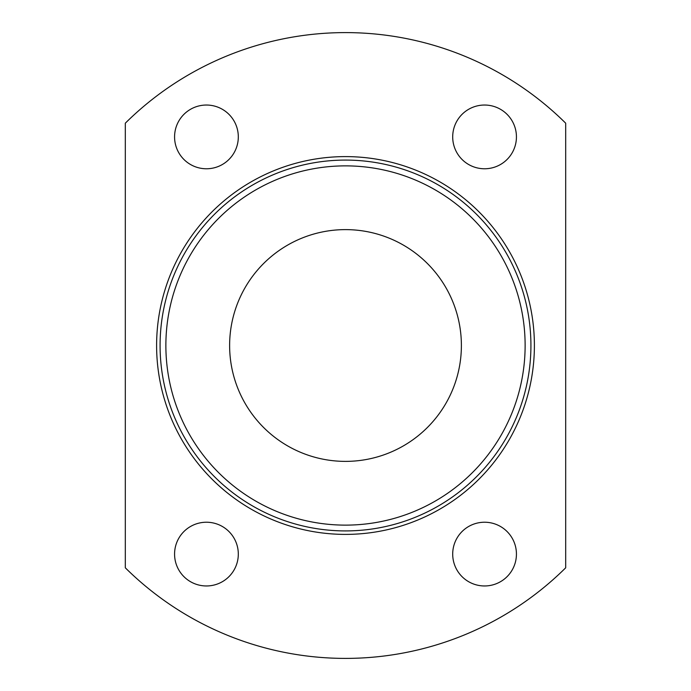 <?xml version="1.0" encoding="UTF-8"?>
<svg xmlns="http://www.w3.org/2000/svg" width="691" height="691" viewBox="0 0 691 691"><rect width="100%" height="100%" fill="white"/><g stroke="black" fill="none" stroke-linecap="round" stroke-linejoin="round"><path stroke-width="1.04" d="M125.313 123.188A312.893 312.893 0 0 1 565.687 123.188L565.687 567.812A312.893 312.893 0 0 1 125.313 567.812L125.313 123.188M156.607 345.5A188.893 188.893 0 0 0 439.951 509.086A188.893 188.893 0 0 0 439.951 181.914A188.893 188.893 0 0 0 156.607 345.5M238.309 554.096A31.872 31.872 0 0 1 190.5 581.692A31.872 31.872 0 0 1 190.5 526.499A31.872 31.872 0 0 1 238.309 554.096M238.309 136.904A31.872 31.872 0 0 1 190.5 164.501A31.872 31.872 0 0 1 190.5 109.308A31.872 31.872 0 0 1 238.309 136.904M516.436 554.096A31.872 31.872 0 0 1 468.628 581.692A31.872 31.872 0 0 1 468.628 526.499A31.872 31.872 0 0 1 516.436 554.096M516.436 136.904A31.872 31.872 0 0 1 468.628 164.501A31.872 31.872 0 0 1 468.628 109.308A31.872 31.872 0 0 1 516.436 136.904M530.921 345.5A185.421 185.421 0 0 1 252.794 506.08A185.421 185.421 0 0 1 252.794 184.92A185.421 185.421 0 0 1 530.921 345.5M525.125 345.5A179.625 179.625 0 0 0 255.687 189.939A179.625 179.625 0 0 0 255.687 501.061A179.625 179.625 0 0 0 525.125 345.5M461.389 345.5A115.889 115.889 0 0 1 287.56 445.859A115.889 115.889 0 0 1 287.56 245.141A115.889 115.889 0 0 1 461.389 345.5"/></g></svg>
